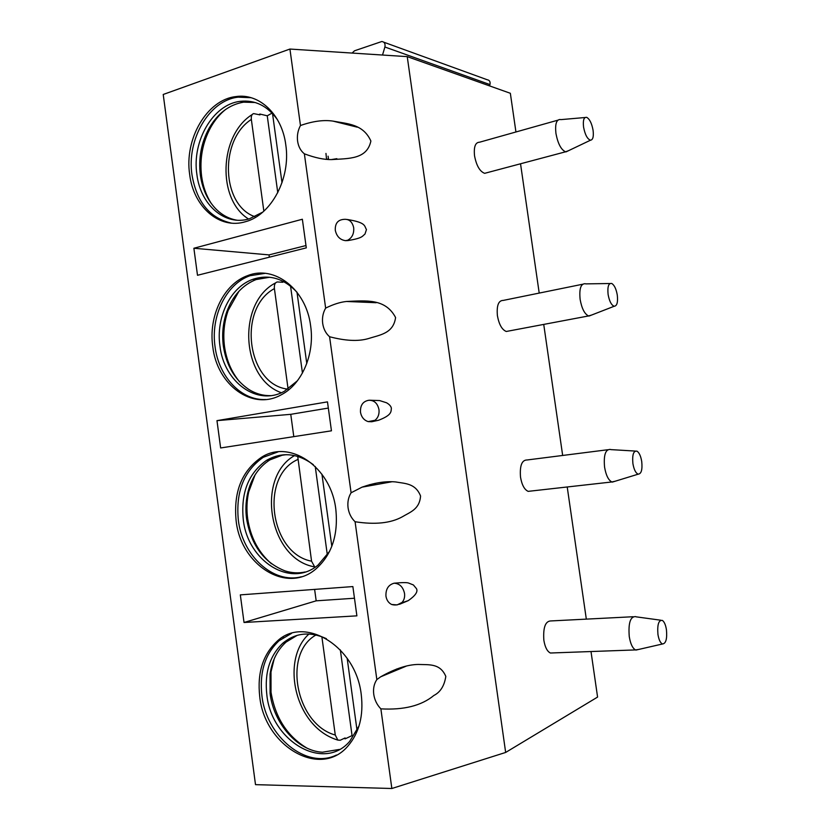 <?xml version="1.0" encoding="UTF-8"?>
<svg xmlns="http://www.w3.org/2000/svg" width="830" height="830" viewBox="0 0 830 830"><rect width="100%" height="100%" fill="white"/><g stroke="black" fill="none" stroke-linecap="round" stroke-linejoin="round"><path stroke-width="1.25" d="M591.002 651.54L597.579 697.076L505.657 752.447L391.853 788.5L255.505 784.651L163.22 94.475L289.929 49.053L300.47 125.517C297.866 130.414 296.912 135.622 297.596 141.152C298.427 146.64 300.688 150.863 304.371 153.82C315.068 157.825 324.146 159.744 331.595 159.588C348.776 158.437 366.943 159.464 370.886 141.027C363.208 124.012 347.76 123.867 333.048 121.118C323.71 119.707 312.848 121.17 300.47 125.517M586.322 619.128L567.222 486.982M562.667 455.463L543.733 324.406M539.21 293.083L520.535 163.78M515.938 131.98L510.346 93.282L407.24 56.627L289.929 49.053M383.802 42.206L487.189 79.742C489.576 80.147 490.499 81.755 489.959 84.577L489.544 85.884M505.657 752.447L407.24 56.627M557.802 120.194L479.584 142.21C475.351 142.324 473.66 146.869 474.542 155.853C476.451 165.689 479.823 171.509 484.658 173.325L487.407 172.599M582.567 284.254L503.312 300.398C498.498 300.398 496.527 305.502 497.409 315.711C499.027 324.478 501.974 329.738 506.269 331.481L509.184 330.931M607.674 449.746L527.195 459.965C521.873 459.893 519.642 465.62 520.514 477.157C521.883 484.969 524.436 489.7 528.171 491.36L531.076 491.038M633.072 616.732L551.203 620.923C545.455 620.861 543.007 627.293 543.847 640.221C545.009 647.182 547.198 651.446 550.404 653.013L553.154 652.92M391.853 788.5L380.877 708.862C403.878 710.138 421.547 705.676 433.862 695.478C440.398 692.168 444.372 685.808 445.814 676.409C440.139 663.035 428.871 664.934 418.258 664.446C407.426 664.591 394.904 668.721 380.68 676.803L376.841 679.583L355.084 521.738C374.963 524.851 390.671 523.222 402.218 516.851C410.176 512.058 419.586 509.402 420.561 495.987C415.467 483.195 405.185 483.641 395.547 481.929C385.608 481.026 374.434 482.78 362.025 487.158L351.09 492.781L329.583 336.741C345.207 340.85 357.979 341.514 367.898 338.723C379.829 334.895 393.347 333.681 395.588 317.537C385.462 298.25 366.02 300.647 346.504 301.477C340.321 302.089 333.359 304.299 325.64 308.106L304.371 153.82M345.456 240.648L347.687 240.244C352.117 237.795 354.12 233.655 353.694 227.814C352.314 221.62 348.984 218.809 343.713 219.379L343.558 219.4C337.758 219.95 334.998 223.571 335.289 230.263C336.627 236.374 340.01 239.839 345.456 240.648L347.998 240.555C363.001 238.085 362.222 236.125 364.982 234.06L366.466 229.547C364.183 226.113 366.59 222.616 347.438 219.514M368.178 421.609L375.025 420.291C378.117 417.739 379.435 414.17 378.978 409.605C377.557 403.245 374.143 400.143 368.738 400.278C362.938 401.346 360.179 405.31 360.479 412.178C361.403 417.096 363.965 420.239 368.178 421.609L371.716 421.754L378.656 420.229L371.716 421.754M369.423 400.216L379.601 400.568L386.531 402.768C389.395 404.428 391.003 406.233 391.366 408.173C391.023 411.711 391.936 415.073 378.656 420.229M394.126 583.2C388.357 584.828 385.639 589.134 385.95 596.148C386.614 600.111 388.513 602.891 391.625 604.479L397.134 604.914L402.083 602.424C404.137 600.049 404.957 597.05 404.532 593.44C403.1 586.976 399.624 583.552 394.126 583.2C402.291 582.452 407.125 582.411 408.63 583.065L413.392 584.953L416.463 588.646C418.133 591.666 415.405 595.66 408.277 600.63L399.531 604.292M376.841 679.583C374.071 683.702 373.044 688.61 373.749 694.316C374.61 700.012 376.986 704.857 380.877 708.862M325.64 308.106C322.984 312.754 321.999 317.869 322.694 323.451C323.534 329.012 325.827 333.442 329.583 336.741M351.09 492.781C348.382 497.17 347.376 502.192 348.071 507.825C348.922 513.459 351.266 518.096 355.084 521.738M212.771 346.629C216.952 385.006 252.528 411.275 281.391 394.717C301.83 384.186 314.861 354.286 310.648 325.993C306.312 289.307 274.388 264.78 247.755 275.581C223.81 283.839 208.288 316.261 212.771 346.629M236.114 520.607C240.576 564.722 286.392 594.446 315.774 569.069C331.761 554.917 338.443 534.976 335.808 509.226C330.921 466.221 288.913 438.738 261.056 457.579C241.717 471.16 233.406 492.169 236.114 520.607M259.717 696.463C264.376 745.703 320.017 779.297 347.967 746.014C359.265 732.786 363.696 715.636 361.247 694.544C355.852 645.688 303.956 615.051 276.898 641.455C262.871 654.673 257.144 673.016 259.717 696.463M189.676 174.487C193.473 206.971 219.577 229.869 245.576 221.672C271.202 215.022 290.957 178.315 285.779 144.804C282.003 114.364 259.116 92.919 235.865 96.591C206.815 99.683 184.187 139.181 189.676 174.487M302.359 219.245L193.878 248.253L197.499 275.28L306.301 247.869L302.359 219.245M327.476 401.865L216.972 420.644L220.635 447.961L331.45 430.812L327.476 401.865M352.864 586.571L240.327 594.882L244.03 622.49L356.89 615.85L352.864 586.571M251.054 97.701L238.127 97.162C209.119 100.233 186.501 139.637 191.989 174.86C196.72 202.157 209.876 218.238 231.446 223.125M262.705 212.148L249.353 218.809C224.951 226.383 200.466 204.906 196.886 174.445C191.74 141.328 212.978 104.321 240.223 101.333C255.101 99.714 267.519 105.856 277.49 119.769M255.184 102.505L243.615 102.163C229.35 104.559 217.844 113.243 209.108 128.204C201.244 142.687 198.329 158.291 200.341 175.006C202.271 188.545 207.272 199.667 215.333 208.351C221.496 214.773 228.624 218.705 236.706 220.168M211.121 203.267C206.182 195.403 203.008 186.408 201.607 176.282C199.491 158.769 202.562 142.407 210.81 127.208C214.825 120.132 219.722 114.239 225.501 109.539M326.543 159.267L325.962 153.436M258.981 114.644L259.883 114.042L259.998 114.882L253.638 113.596C251.781 114.187 251.013 116.127 251.345 119.437C218.996 140.146 221.506 205.352 254.976 216.713M259.883 114.042L267.25 115.795L277.77 192.685M263.847 211.152L251.345 119.437M272.084 113.067L267.25 115.795M282.003 182.745L272.52 113.523M265.123 273.34L249.996 275.726C226.082 283.964 210.561 316.303 215.043 346.598C218.674 376.644 241.281 400.89 265.828 399.521M297.431 380.763L284.379 391.262C257.279 406.648 223.893 382.039 219.95 346.027C215.738 317.558 230.304 287.18 252.745 279.357C269.013 273.993 283.777 278.289 297.026 292.264M269.709 277.251L256.086 279.565C242.568 284.97 232.805 295.667 226.818 311.665C222.969 322.663 221.818 334.106 223.343 345.996C226.31 365.293 234.672 379.694 248.45 389.187C255.308 393.576 262.612 395.734 270.362 395.64M239.548 381.738C231.477 371.996 226.466 360.23 224.505 346.452C222.907 333.992 224.121 321.999 228.157 310.462L238.947 291.247M253.119 279.388L253.949 278.942M281.412 282.179L282.75 281.412L282.864 282.262L277.272 281.961C275.031 282.532 274.076 284.742 274.408 288.601C236.986 308.615 247.122 384.944 287.937 389.146M282.75 281.412L283.393 281.453M290.552 286.101L302.452 373.044M288.093 389.031L274.408 288.601M306.778 363.519L297.005 292.243M278.081 451.862L263.255 457.299C243.937 470.849 235.637 491.817 238.345 520.182C242.381 555.571 273.112 584.206 301.373 576.757M329.666 551.255L318.098 565.012C290.49 588.667 247.465 560.852 243.263 519.445C240.71 492.813 248.502 473.1 266.606 460.318C281.951 451.634 297.534 453.087 313.356 464.686M283.227 454.819L269.906 459.882C258.607 467.114 251.168 478.329 247.589 493.497C245.773 501.704 245.441 510.139 246.583 518.802C251.168 545.217 263.992 562.584 285.064 570.905C291.766 573.042 298.447 573.405 305.118 571.995M271.441 563.778C258.4 552.396 250.473 537.28 247.641 518.418C246.448 509.34 246.801 500.49 248.699 491.889L255.018 474.978M267.001 460.266L267.8 459.623M369.775 484.596L370.19 485.685M315.234 466.45L327.342 554.959M294.577 455.566C255.246 477.655 268.837 559.327 314.663 566.869L311.561 561.184L297.721 456.376M331.824 546.327L321.947 474.241M291.517 633.404L279.067 640.739C265.05 653.936 259.334 672.227 261.906 695.623C266.243 736.397 306.26 769.784 336.451 755.03M359.058 725.887L349.762 741.283C323.482 772.357 271.223 740.962 266.824 694.72C264.407 672.757 269.76 655.565 282.895 643.136C295.542 632.74 310.046 631.257 326.398 638.664M297.233 635.334L286.132 642.047C277.407 649.88 272.043 660.556 270.051 674.095L270.082 693.465C273.661 723.47 297.545 750.953 322.434 752.219L339.47 749.417M306.747 747.996C287.097 736.065 275.187 717.473 271.026 692.22L270.995 671.916L274.19 658.875M283.196 643.032L283.684 642.462M344.014 738.451L345.239 738.814L352.055 735.588L340.331 649.89M316.043 634.96C282.449 653.459 295.812 724.341 335.268 735.027L337.841 740.09L340.217 740.246L345.114 737.932L345.239 738.814M396.761 668.949L397.031 669.986M335.268 735.027L321.864 636.703M357.056 730.483L347.168 658.304M283.238 637.575L283.165 636.994M213.642 122.622L213.486 121.45M214.877 120.858L213.611 121.284M328.524 159.36L326.522 158.955M352.107 53.068L354.503 50.796L381.852 41.5C384.456 41.915 385.473 43.751 384.902 47.009L382.516 55.029M328.089 156.196L328.535 159.422M331.346 159.578L336.856 158.675M375.067 483.351L375.264 484.772M400.62 667.683L400.724 668.451M305.98 245.545L269.024 254.893L269.335 257.175M193.878 248.253L269.024 254.893M328.327 408.07L290.759 414.326L293.799 436.642M216.972 420.644L290.759 414.326M244.03 622.49L316.178 600.827L354.472 598.233M314.622 589.393L316.178 600.827M347.687 240.244L346.587 240.627M375.025 420.291L374.506 420.654M560.292 119.489C556.411 119.458 554.959 124.106 555.934 133.412C557.885 143.642 561.09 149.774 565.562 151.807L568.467 150.707M593.087 130.352C593.803 136.628 592.931 139.907 590.483 140.208C587.339 139.056 585.036 134.678 583.563 127.083C582.847 120.174 583.905 116.937 586.748 117.372C589.715 119.157 591.832 123.473 593.087 130.352M585.212 283.715C580.803 283.59 579.112 288.819 580.129 299.412C581.778 308.532 584.59 314.041 588.553 315.95L591.666 315.026M617.292 295.107C618.049 302.255 617.012 305.969 614.2 306.26C611.388 305.181 609.355 301.238 608.1 294.443C607.353 286.609 608.577 282.957 611.772 283.487C614.376 285.115 616.213 288.985 617.292 295.107M610.32 449.414C605.454 449.258 603.535 455.162 604.572 467.134C605.973 475.248 608.4 480.197 611.855 481.971L615.009 481.276M641.735 461.563C642.524 469.656 641.341 473.857 638.197 474.169C635.728 473.152 633.964 469.614 632.896 463.545C632.138 454.716 633.508 450.597 636.994 451.167C639.235 452.651 640.822 456.116 641.735 461.563M635.573 616.607C630.323 616.493 628.217 623.154 629.264 636.6C630.468 643.831 632.553 648.272 635.51 649.921L638.54 649.475M666.438 629.721C667.247 638.841 665.94 643.582 662.516 643.976C660.389 643.022 658.864 639.847 657.941 634.431C657.184 624.554 658.667 619.886 662.392 620.425C664.301 621.784 665.65 624.886 666.438 629.721M297.711 459.55C259.541 476.223 269.926 553.527 311.561 561.184M489.959 84.577L384.902 47.009M405.943 666.272L380.69 676.803M238.127 97.162L235.865 96.591M243.615 102.163L240.223 101.333M209.108 128.204L210.81 127.208M248.575 219.027C216.879 199.407 219.047 135.217 252.164 114.561M249.996 275.726L247.755 275.581M256.086 279.565L252.745 279.357M226.818 311.665L228.157 310.462M281.329 392.735C240.742 378.356 237.193 302.577 275.529 282.926M263.255 457.299L261.056 457.579M269.906 459.882L266.606 460.318M247.589 493.497L248.699 491.889M286.236 454.684L280.291 455.463M279.067 640.739L276.898 641.455M286.132 642.047L282.895 643.136M270.051 674.095L270.995 671.916M337.841 740.09C294.079 726.924 280.582 659.279 308.999 634.006M357.274 127.177L333.048 121.118M376.166 302.722L346.504 301.477M391.916 481.763L362.025 487.158M347.812 240.565L347.075 240.482M391.625 604.479C395.433 605.578 398.919 604.894 402.083 602.424M408.277 600.63L401.679 602.829M484.658 173.325L565.562 151.807M590.483 140.208L566.029 151.88M585.046 117.518L560.758 119.634M506.269 331.481L588.553 315.95M614.2 306.26L589.02 316.054M609.998 283.518L585.679 283.881M528.171 491.36L611.855 481.971M638.197 474.169L612.312 482.106M635.251 451.064L610.776 449.611M550.404 653.013L635.51 649.921M662.516 643.976L635.936 650.077M660.773 620.207L635.998 616.815"/></g></svg>
